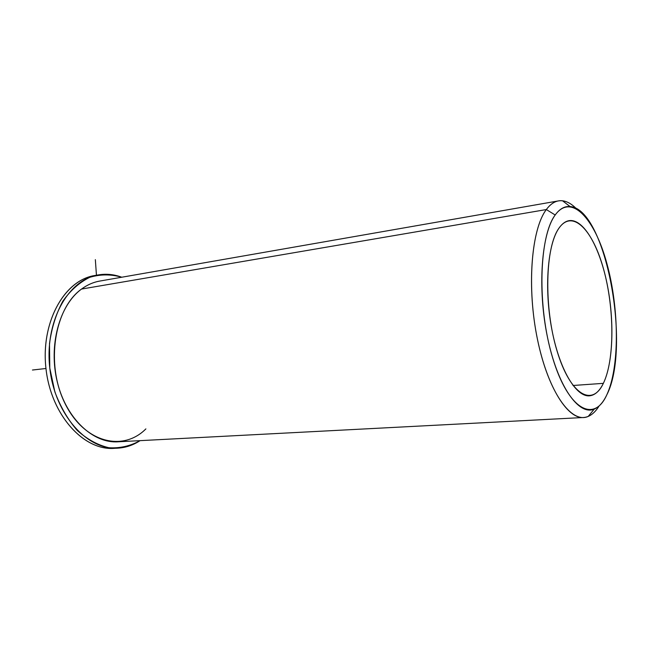 <?xml version="1.0" encoding="UTF-8"?>
<svg xmlns="http://www.w3.org/2000/svg" width="649" height="649" viewBox="0 0 649 649"><rect width="100%" height="100%" fill="white"/><g stroke="black" fill="none" stroke-linecap="round" stroke-linejoin="round"><path stroke-width="0.97" d="M603.359 383.348L572.994 385.49L603.359 383.348C599.619 390.99 595.068 395.144 589.714 395.793C576.125 397.496 559.276 369.362 551.707 328.727C544.057 288.164 547.634 244.113 558.967 228.164C561.961 223.873 565.255 221.382 568.849 220.701C583.264 218.145 599.335 246.133 606.937 283.078C614.595 320.014 613.386 362.596 603.359 383.348C614.717 359.919 614.53 308.908 603.716 269.659C593.081 230.208 572.605 208.572 558.967 228.164C545.128 247.066 543.716 307.302 557.053 350.971C570.187 394.917 592.229 407.353 603.359 383.348M100.246 280.985C93.643 282.055 87.404 284.749 81.531 289.065C54.338 308.275 45.422 364.073 64.868 403.167C83.924 442.537 122.75 452.248 145.887 428.892M583.938 417.485C589.73 416.877 594.792 413.024 599.132 405.925C595.928 411.182 592.286 414.679 588.205 416.431C571.428 424.146 548.494 392.418 537.632 340.173C526.623 288.042 531.215 229.284 546.328 209.554C531.896 228.521 526.891 283.053 536.374 333.773C545.744 384.581 566.966 419.481 583.938 417.485L118.378 441.782C93.424 443.819 66.376 418.921 57.372 382.293C48.213 345.73 59.384 305.111 81.531 289.065L546.328 209.554C551.22 203.023 556.615 200.095 562.513 200.784C567.137 201.368 571.737 203.997 576.328 208.654C570.211 202.447 564.151 199.884 558.14 200.955C553.881 201.807 549.938 204.67 546.328 209.554L81.531 289.065C87.096 284.968 93.002 282.339 99.24 281.163L558.14 200.955M606.71 395.046C594.013 423.229 568.313 409.787 552.802 358.378C537.056 307.245 538.889 236.406 555.195 214.989C571.258 192.737 594.849 218.567 607.002 263.932C619.357 309.102 619.673 367.529 606.71 395.046C631.493 347.694 605.72 208.662 570.114 206.577C564.662 206.001 559.689 208.808 555.195 214.989C541.339 233.697 537.299 288.578 547.48 337.261C557.54 386.066 578.681 416.05 594.241 409.089C599.076 407.037 603.229 402.356 606.71 395.046M546.328 209.554L555.195 214.989L546.328 209.554M116.796 448.199L114.394 448.313C84.021 450.941 51.401 415.611 46.071 369.435C40.4 323.291 63.748 280.814 93.837 275.72L97.569 275.046C67.52 280.141 44.205 322.723 49.892 369.005C55.238 415.319 87.85 450.763 118.191 448.135C126.011 447.583 133.305 445.092 140.062 440.655C130.319 446.066 119.919 448.427 108.87 447.729C97.748 445.117 87.193 439.332 77.215 430.384C67.958 419.741 60.503 406.923 54.873 391.915L49.786 368.064L49.494 343.686C51.685 327.81 56.122 313.662 62.799 301.241C70.546 290.306 79.551 282.323 89.805 277.31C100.417 274.162 111.06 274.138 121.736 277.228C113.762 274.267 105.706 273.537 97.569 275.046M96.247 275.322C65.379 278.721 40.522 321.296 45.965 368.494C51.036 415.741 84.695 451.818 115.595 448.224M96.45 275.249L95.346 259.641M45.965 368.494L32.45 370.027M588.205 416.431L594.241 409.089M562.513 200.784L570.114 206.577"/></g></svg>
